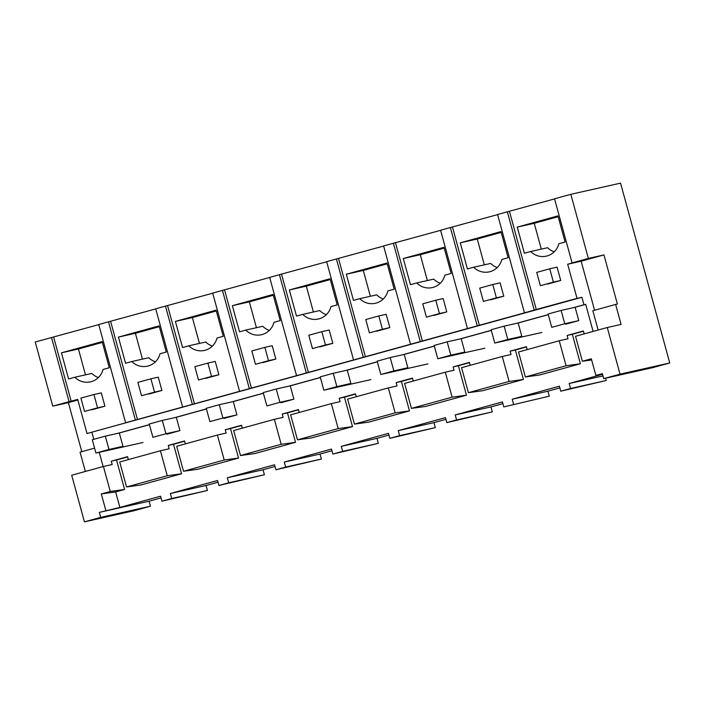<?xml version="1.0" encoding="UTF-8"?>
<svg xmlns="http://www.w3.org/2000/svg" width="705" height="705" viewBox="0 0 705 705"><rect width="100%" height="100%" fill="white"/><g stroke="black" fill="none" stroke-linecap="round" stroke-linejoin="round"><path stroke-width="1.06" d="M620.021 374.144L603.744 378.629L653.473 367.464L669.75 362.969L620.559 183.141L570.83 194.316L588.367 258.418L603.947 254.919L617.386 304.04L615.632 304.428L621.105 324.415L607.269 327.517L620.021 374.144L669.75 362.969M603.744 378.629L602.378 373.632L595.866 375.43L591.31 358.783L582.356 361.251L575.527 336.276L607.269 327.517M602.555 374.302L569.173 383.511L570.539 388.508L606.265 380.48L605.639 378.206M606.265 380.48L560.775 391.196L559.409 386.199L512.2 399.224L547.917 391.196L559.876 387.9M105.865 510.57L101.317 493.923L110.271 491.455L103.432 466.481L71.69 475.232L84.441 521.859L100.727 517.364L99.361 512.368L119.876 507.424L160.573 496.205L161.938 501.202L171.712 498.505L170.346 493.509L217.554 480.493L218.92 485.481L223.802 484.141L228.684 482.793L227.318 477.796L274.527 464.771L275.893 469.768L285.657 467.071L284.291 462.083L331.5 449.059L332.866 454.055L337.757 452.707L342.639 451.359L341.273 446.362L388.481 433.346L389.847 438.343L399.612 435.646L398.246 430.649L445.454 417.633L446.82 422.63L456.593 419.933L455.218 414.937L502.436 401.921L503.802 406.908L549.283 396.192L547.917 391.196M549.283 396.192L503.802 406.908M456.593 419.933L492.31 411.914L490.944 406.917L502.894 403.621M492.31 411.914L446.82 422.63M399.612 435.646L435.337 427.627L433.963 422.63L445.921 419.334M435.337 427.627L389.847 438.343M342.639 451.359L378.356 443.339L376.99 438.343L388.949 435.047M378.356 443.339L332.866 454.055M285.657 467.071L321.383 459.052L320.017 454.055L331.967 450.759M321.383 459.052L275.893 469.768M228.684 482.793L264.401 474.765L263.036 469.768L274.994 466.472M264.401 474.765L218.92 485.481M171.712 498.505L207.429 490.477L206.063 485.489L218.012 482.194M207.429 490.477L161.938 501.202M100.727 517.364L150.456 506.199L149.081 501.202L161.04 497.906M150.456 506.199L134.17 510.684L84.441 521.859M569.173 383.511L602.995 375.915M595.866 375.43L602.467 373.95M52.787 406.133L69.064 401.647L51.527 337.536L35.25 342.031L52.787 406.133L68.367 402.634L81.789 451.667M51.527 337.536L98.762 324.617M524.449 312.756L497.571 214.523L507.336 211.826L534.214 310.059L526.547 312.289L135.378 420.065L108.508 321.824L103.617 323.172L98.735 324.52L125.613 422.753L127.711 422.286L87.015 433.513L77.682 399.374L71.17 401.171L53.633 337.069M108.508 321.824L155.743 308.905M192.359 404.353L165.481 306.111L155.717 308.808L182.586 407.041M165.481 306.111L212.716 293.192M249.332 388.631L222.454 290.398L212.69 293.086L239.568 391.328M222.454 290.398L269.698 277.479M306.305 372.919L279.436 274.686L269.662 277.373L296.541 375.615M279.436 274.686L326.671 261.758M363.286 357.206L336.408 258.964L331.526 260.312L326.644 261.661L353.522 359.902M336.408 258.964L383.643 246.045M420.259 341.493L393.39 243.251L383.617 245.948L410.495 344.181M393.39 243.251L440.625 230.332M477.241 325.781L450.363 227.539L440.599 230.235L467.468 328.468M450.363 227.539L497.598 214.62M507.336 211.826L554.579 198.907M534.214 310.059L577.016 298.365L567.675 264.234L574.187 262.436L572.081 262.912L554.544 198.801L570.83 194.316M570.539 388.508L560.775 391.196M584.163 333.888L583.37 330.98L567.093 335.465L568.001 338.797L559.241 340.762L566.08 365.736L580.4 363.754L572.345 334.285L583.44 331.227M582.356 361.251L591.636 359.964M181.573 473.76L167.244 475.743L126.547 486.961L140.868 484.978L181.573 473.76L173.509 444.291L184.604 441.224M119.876 507.424L115.638 491.94L124.591 489.473L116.528 460.004L127.623 456.946M513.566 404.221L512.2 399.224M566.08 365.736L525.384 376.964L539.704 374.981L580.4 363.754M523.427 379.466L509.098 381.449L468.402 392.676L482.731 390.693L523.427 379.466L515.364 349.997L526.459 346.939M466.454 395.188L452.125 397.171L411.429 408.389L425.75 406.406L466.454 395.188L458.391 365.719L469.486 362.652M409.473 410.9L395.152 412.883L354.448 424.11L368.777 422.119L409.473 410.9L401.409 381.431L412.504 378.373M352.5 426.613L338.171 428.596L297.475 439.823L311.804 437.84L352.5 426.613L344.437 397.144L355.531 394.086M295.518 442.326L281.198 444.309L240.502 455.536L254.822 453.553L295.518 442.326L287.464 412.857L298.559 409.799M238.546 458.038L224.216 460.021L183.52 471.248L197.849 469.266L238.546 458.038L230.482 428.57L241.577 425.512M536.32 309.592L509.442 211.35M524.405 253.245L517.25 227.107L557.946 215.88L565.102 242.018L558.853 243.745A17.264 16.885 77.3 0 1 530.654 251.526L524.405 253.245M547.714 284.062L560.739 280.475L557.091 267.151L549.741 268.799L553.381 282.123L560.739 280.475M572.081 262.912L588.367 258.418M594.571 310.244L581.158 261.202L567.675 264.234M581.158 261.202L603.947 254.919M598.131 330.037L592.843 310.72L615.632 304.428M593.116 331.421L585.714 304.366L583.969 304.754L581.916 297.263L577.016 298.365M149.451 424.692L119.321 432.993L122.97 446.318L108.958 449.464L105.318 436.148L92.293 439.735L95.942 453.059L108.958 449.464M109.945 449.913L122.97 446.318M103.124 466.56L99.229 452.319M103.432 466.481L112.192 464.516L111.275 461.185L127.561 456.69L128.354 459.607M167.244 475.743L160.414 450.768L169.165 448.794L168.257 445.463L184.534 440.977L185.327 443.894M224.216 460.021L217.387 435.047L226.146 433.082L225.23 429.75L241.507 425.265L242.308 428.173M281.198 444.309L274.36 419.334L283.119 417.369L282.212 414.038L298.488 409.552L299.281 412.46M338.171 428.596L331.341 403.621L340.092 401.656L339.184 398.325L355.461 393.831L356.263 396.748M395.152 412.883L388.314 387.909L397.074 385.943L396.157 382.612L412.443 378.118L413.236 381.035M452.125 397.171L445.296 372.196L454.046 370.222L453.139 366.9L469.415 362.405L470.209 365.322M509.098 381.449L502.268 356.474L511.019 354.509L510.112 351.178L526.388 346.693L527.19 349.601M585.714 304.366L575.139 307.283L578.779 320.599L564.775 323.754L561.127 310.429L548.102 314.025L551.751 327.34L564.775 323.754M565.754 324.194L578.779 320.599M548.287 314.686L518.157 322.996L521.806 336.32L507.794 339.466L504.154 326.142L491.129 329.737L494.769 343.053L507.794 339.466M508.781 339.907L521.806 336.32M491.314 330.398L461.185 338.708L464.824 352.033L450.821 355.179L447.173 341.855L434.148 345.45L437.796 358.766L450.821 355.179M451.799 355.62L464.824 352.033M434.333 346.12L404.203 354.43L407.851 367.746L393.839 370.892L390.2 357.576L377.175 361.163L380.823 374.487L393.839 370.892M394.826 371.341L407.851 367.746M377.36 361.832L347.23 370.143L350.87 383.458L336.867 386.604L333.218 373.289L320.202 376.875L323.842 390.2L336.867 386.604M337.854 387.054L350.87 383.458M320.378 377.545L290.257 385.855L293.897 399.171L279.894 402.317L276.245 389.001L263.221 392.597L266.869 405.913L279.894 402.317M280.872 402.767L293.897 399.171M263.406 393.258L233.276 401.568L236.924 414.892L222.912 418.039L219.273 404.714L206.248 408.31L209.887 421.625L222.912 418.039M223.899 418.479L236.924 414.892M206.433 408.97L176.303 417.281L179.942 430.605L165.939 433.751L162.291 420.427L149.266 424.022L152.915 437.338L165.939 433.751M166.918 434.192L179.942 430.605M572.345 334.285L567.093 335.465M135.378 420.065L125.613 422.753M581.916 297.263L87.015 433.513M541.308 249.129L534.231 223.291L558.166 216.691M517.25 227.107L534.231 223.291M554.209 251.835A17.264 16.885 -102.7 0 1 547.635 247.711L530.654 251.526M91.923 432.412L93.809 439.321M583.969 304.754L573.385 307.68M548.261 314.606L516.404 323.392M491.288 330.319L459.431 339.105M434.315 346.032L402.458 354.818M377.334 361.744L345.476 370.53M320.361 377.466L288.504 386.252M263.379 393.178L231.522 401.965M206.406 408.891L174.549 417.677M149.434 424.604L117.576 433.39M559.241 340.762L518.545 351.989L525.384 376.964M99.361 512.368L149.081 501.202M126.547 486.961L119.709 461.986L160.414 450.768M116.528 460.004L111.275 461.185M110.271 491.455L124.591 489.473M101.317 493.923L115.638 491.94M94.593 448.133L80.062 452.143L85.34 471.469M77.858 400.017L68.367 402.634M69.064 401.647L71.17 401.171M68.588 378.964L61.441 352.817L102.137 341.599L109.293 367.737L103.036 369.464A17.264 16.885 77.3 0 1 74.845 377.237L68.588 378.964M91.906 409.781L104.93 406.186L101.282 392.87L93.932 394.518L97.572 407.834L104.93 406.186M85.49 374.849L78.422 349.001L102.357 342.401M61.441 352.817L78.422 349.001M98.4 377.554A17.264 16.885 -102.7 0 1 91.826 373.421L74.845 377.237M515.364 349.997L510.112 351.178M502.268 356.474L461.572 367.702L468.402 392.676M479.338 325.305L452.46 227.063M467.424 268.957L460.277 242.82L500.973 231.593L508.129 257.739L501.872 259.458A17.264 16.885 77.3 0 1 473.681 267.239L467.424 268.957M490.742 299.775L503.758 296.188L500.118 282.864L492.76 284.52L496.408 297.836L503.758 296.188M484.326 264.842L477.259 239.004L501.193 232.403M460.277 242.82L477.259 239.004M497.228 267.548A17.264 16.885 -102.7 0 1 490.662 263.423L473.681 267.239M455.218 414.937L490.944 406.917M458.391 365.719L453.139 366.9M445.296 372.196L404.591 383.414L411.429 408.389M422.365 341.017L395.487 242.784M410.451 284.679L403.295 258.532L444 247.305L451.147 273.452L444.899 275.17A17.264 16.885 77.3 0 1 416.699 282.952L410.451 284.679M433.76 315.488L446.785 311.901L443.145 298.576L435.787 300.233L439.435 313.549L446.785 311.901M427.353 280.555L420.286 254.717L444.22 248.116M403.295 258.532L420.286 254.717M440.255 283.26A17.264 16.885 -102.7 0 1 433.69 279.136L416.699 282.952M398.246 430.649L433.963 422.63M401.409 381.431L396.157 382.612M388.314 387.909L347.618 399.127L354.448 424.11M365.384 356.73L338.515 258.497M353.469 300.392L346.322 274.245L387.019 263.027L394.174 289.165L387.917 290.892A17.264 16.885 77.3 0 1 359.726 298.664L353.469 300.392M376.787 331.209L389.812 327.613L386.164 314.298L378.814 315.946L382.454 329.27L389.812 327.613M370.372 296.276L363.304 270.429L387.239 263.829M346.322 274.245L363.304 270.429M383.282 298.982A17.264 16.885 -102.7 0 1 376.708 294.849L359.726 298.664M341.273 446.362L376.99 438.343M344.437 397.144L339.184 398.325M331.341 403.621L290.645 414.848L297.475 439.823M308.411 372.451L281.533 274.21M296.497 316.104L289.35 289.966L330.046 278.739L337.193 304.877L330.945 306.605A17.264 16.885 77.3 0 1 302.745 314.377L296.497 316.104M319.806 346.922L332.83 343.326L329.191 330.011L321.832 331.658L325.481 344.983L332.83 343.326M313.399 311.989L306.331 286.151L330.266 279.55M289.35 289.966L306.331 286.151M326.3 314.694A17.264 16.885 -102.7 0 1 319.735 310.561L302.745 314.377M284.291 462.083L320.017 454.055M287.464 412.857L282.212 414.038M274.36 419.334L233.663 430.561L240.502 455.536M251.438 388.164L224.56 289.922M239.524 331.817L232.368 305.679L273.064 294.452L280.22 320.59L273.972 322.317A17.264 16.885 77.3 0 1 245.772 330.099L239.524 331.817M262.833 362.634L275.858 359.039L272.209 345.723L264.86 347.371L268.499 360.696L275.858 359.039M256.426 327.702L249.35 301.863L273.293 295.263M232.368 305.679L249.35 301.863M269.328 330.407A17.264 16.885 -102.7 0 1 262.754 326.283L245.772 330.099M227.318 477.796L263.036 469.768M230.482 428.57L225.23 429.75M217.387 435.047L176.691 446.274L183.52 471.248M194.457 403.877L167.578 305.635M182.542 347.53L175.395 321.392L216.091 310.165L223.247 336.311L216.99 338.03A17.264 16.885 77.3 0 1 188.799 345.811L182.542 347.53M205.86 378.347L218.876 374.76L215.237 361.436L207.878 363.093L211.526 376.408L218.876 374.76M199.444 343.414L192.377 317.576L216.312 310.976M175.395 321.392L192.377 317.576M212.346 346.12A17.264 16.885 -102.7 0 1 205.781 341.995L188.799 345.811M170.346 493.509L206.063 485.489M173.509 444.291L168.257 445.463M137.484 419.59L110.606 321.357M125.569 363.251L118.414 337.105L159.119 325.877L166.265 352.024L160.017 353.743A17.264 16.885 77.3 0 1 131.817 361.524L125.569 363.251M148.878 394.06L161.903 390.473L158.264 377.149L150.905 378.805L154.554 392.121L161.903 390.473M142.472 359.127L135.404 333.289L159.339 326.688M118.414 337.105L135.404 333.289M155.373 361.832A17.264 16.885 -102.7 0 1 148.808 357.708L131.817 361.524M549.741 268.799L536.716 272.394L540.365 285.719L553.381 282.123M492.76 284.52L479.744 288.107L483.383 301.432L496.408 297.836M435.787 300.233L422.762 303.82L426.41 317.144L439.435 313.549M378.814 315.946L365.789 319.541L369.429 332.857L382.454 329.27M321.832 331.658L308.808 335.254L312.456 348.57L325.481 344.983M264.86 347.371L251.835 350.967L255.483 364.291L268.499 360.696M207.878 363.093L194.862 366.679L198.502 380.004L211.526 376.408M150.905 378.805L137.88 382.392L141.529 395.716L154.554 392.121M93.932 394.518L80.908 398.113L84.547 411.429L97.572 407.834M575.139 307.283L561.127 310.429M518.157 322.996L504.154 326.142M541.872 332.478L494.769 343.053M461.185 338.708L447.173 341.855M484.899 348.191L437.796 358.766M404.203 354.43L390.2 357.576M427.917 363.903L380.823 374.487M347.23 370.143L333.218 373.289M370.945 379.616L323.842 390.2M290.257 385.855L276.245 389.001M233.276 401.568L219.273 404.714M176.303 417.281L162.291 420.427M119.321 432.993L105.318 436.148M143.036 442.476L95.942 453.059"/></g></svg>
